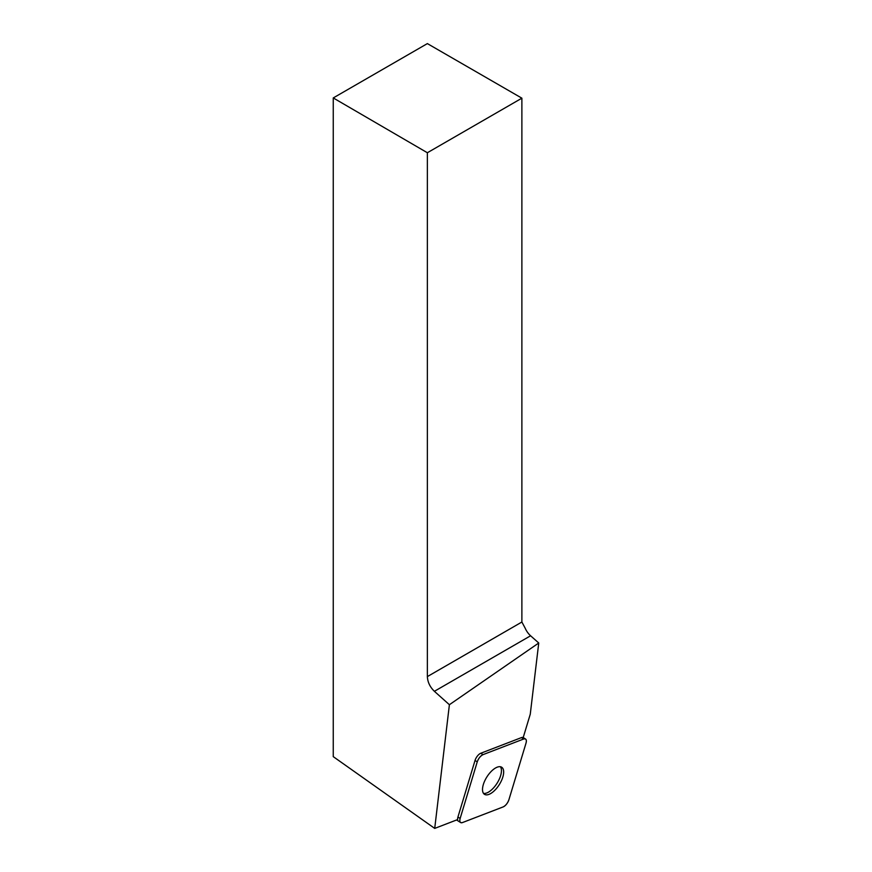 <?xml version="1.0" encoding="UTF-8"?>
<svg xmlns="http://www.w3.org/2000/svg" width="872" height="872" viewBox="0 0 872 872"><rect width="100%" height="100%" fill="white"/><g stroke="black" fill="none" stroke-linecap="round" stroke-linejoin="round"><path stroke-width="1.31" d="M477.246 761.866L460.144 818.459A6.682 3.041 122.4 0 0 460.623 822.536A6.682 3.041 122.4 0 0 462.498 822.558L503.144 806.916A6.682 3.041 122.4 0 0 508.921 799.7L526.023 743.097A6.682 3.041 122.4 0 0 525.543 739.031A6.682 3.041 122.4 0 0 523.669 739.009L483.023 754.64A6.682 3.041 122.4 0 0 477.246 761.866L475.033 760.46L457.931 817.053L460.144 818.459M497.084 787.732A16.045 7.303 122.4 0 0 501.694 767.24A16.045 7.303 122.4 0 0 486.925 776.865A16.045 7.303 122.4 0 0 484.472 794.316A16.045 7.303 122.4 0 0 497.084 787.732M523.669 739.009L521.456 737.603A6.682 3.041 -57.6 0 1 523.211 737.548L530.263 714.201L538.743 643.002L530.59 635.775A13.472 7.783 60 0 1 525.184 628.211L521.881 622.019L521.881 98.176L427.367 152.742L427.367 676.596L521.881 622.019M521.881 98.176L427.367 43.6L333.257 97.936L333.257 756.645L434.714 828.4L457.604 819.593A6.682 3.041 -57.6 0 1 457.931 817.053M333.257 97.936L427.367 152.742M530.59 635.775L434.387 691.311L449.396 704.718L538.743 643.002M434.714 828.4L449.396 704.718M434.387 691.311C429.994 687.038 427.651 682.133 427.367 676.596M475.033 760.46A6.682 3.041 -57.6 0 1 480.81 753.234L483.023 754.64M521.456 737.603L480.81 753.234M500.441 766.761A16.045 7.303 -57.6 0 1 500.67 767.12A16.045 7.303 -57.6 0 1 496.8 783.656A16.045 7.303 -57.6 0 1 483.513 793.389M526.023 743.118C526.808 739.783 526.023 738.41 523.658 739.009L483.034 754.64C480.461 755.937 478.532 758.357 477.235 761.888L460.144 818.437C459.359 821.784 460.144 823.146 462.509 822.547L503.133 806.927C505.706 805.63 507.635 803.21 508.921 799.678L526.023 743.118M523.211 737.538L525.543 739.031M456.601 819.985L460.623 822.536"/></g></svg>
